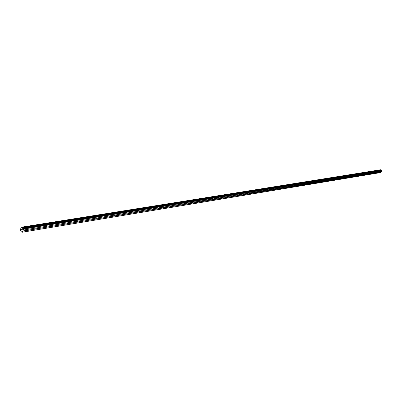 <?xml version="1.0" encoding="UTF-8"?>
<svg xmlns="http://www.w3.org/2000/svg" width="402" height="402" viewBox="0 0 402 402"><rect width="100%" height="100%" fill="white"/><g stroke="black" fill="none" stroke-linecap="round" stroke-linejoin="round"><path stroke-width="0.6" d="M24.572 230.753L25.241 229.753L24.763 230.798L22.874 231.029L22.221 232.24L21.638 231.13L20.256 230.647L20.1 230.075L21.396 227.23L21.803 227.135L22.808 228.562L23.818 228.738L22.874 231.029M35.607 228.929L36.265 227.944L35.793 228.979L24.919 230.693M46.336 227.16L46.989 226.185L46.516 227.205L35.944 228.874M56.772 225.437L57.421 224.477L56.948 225.482L46.662 227.105M66.933 223.758L67.657 222.798L67.104 223.808L57.094 225.381M76.822 222.125L77.455 221.19L76.988 222.175L67.245 223.708M86.45 220.537L87.078 219.613L86.616 220.582L77.124 222.075M95.832 218.989L96.45 218.075L95.993 219.035L86.747 220.487M104.972 217.477L105.585 216.577L105.128 217.527L96.118 218.939M113.887 216.01L114.49 215.12L114.037 216.055L105.254 217.432M122.575 214.573L123.178 213.698L122.726 214.618L114.158 215.964M131.052 213.176L131.645 212.306L131.198 213.221L122.841 214.527M139.323 211.809L139.911 210.955L139.464 211.854L131.313 213.13M147.398 210.477L147.981 209.628L147.534 210.522L139.574 211.769M155.323 209.201L155.855 208.337L155.413 209.221L147.645 210.437M162.976 207.904L163.549 207.075L163.106 207.95L155.519 209.135M170.498 206.663L171.061 205.844L170.624 206.708L163.212 207.864M177.89 205.477L178.453 204.633L177.97 205.492L170.724 206.623M185.026 204.266L185.629 203.457L185.146 204.306L178.066 205.412M192.045 203.105L192.593 202.317L192.166 203.151L185.247 204.231M198.91 201.975L199.452 201.191L199.03 202.015L192.262 203.07M205.628 200.864L206.166 200.09L205.744 200.91L199.121 201.94M212.196 199.779L212.728 199.015L212.311 199.824L205.829 200.829M218.628 198.719L219.155 197.96L218.738 198.759L212.397 199.749M224.964 197.709L225.442 196.93L225.03 197.724L218.824 198.683M231.125 196.694L231.597 195.92L231.19 196.704L225.11 197.648M237.155 195.699L237.627 194.935L237.22 195.709L231.271 196.633M243.069 194.719L243.532 193.965L243.13 194.734L237.301 195.638M248.858 193.764L249.32 193.015L248.913 193.774L243.205 194.663M254.531 192.829L254.989 192.086L254.587 192.839L248.989 193.704M260.089 191.91L260.541 191.176L260.144 191.92L254.662 192.769M265.541 191.01L265.988 190.282L265.596 191.02L260.22 191.854M270.883 190.131L271.36 189.402L270.938 190.141L265.667 190.955M276.084 189.231L276.596 188.543L276.174 189.272L271.008 190.071M281.264 188.417L281.732 187.704L281.315 188.422L276.244 189.206M286.309 187.583L286.772 186.875L286.355 187.593L281.38 188.357M291.214 186.734L291.716 186.066L291.304 186.774L286.42 187.528M296.073 185.935L296.54 185.272L296.158 185.975L291.37 186.709M300.882 185.176L301.329 184.488L300.922 185.186L296.224 185.91M305.52 184.377L306.007 183.724L305.6 184.412L300.987 185.121M310.113 183.619L310.595 182.97L310.198 183.654L305.661 184.352M314.625 182.87L315.103 182.232L314.706 182.91L310.254 183.593M319.057 182.141L319.51 181.508L319.138 182.176L314.766 182.85M323.414 181.423L323.856 180.794L323.489 181.458L319.193 182.116M327.69 180.714L328.158 180.091L327.766 180.754L323.545 181.397M331.896 180.021L332.353 179.403L331.972 180.056L327.821 180.694M340.414 178.086L340.162 178.704L340.414 178.086L336.484 178.729L336.102 179.377L332.022 180.001M340.539 178.061L344.529 177.413L344.152 178.046L340.213 178.649M348.006 177.362L348.433 176.764L348.077 177.398L344.202 177.991M351.906 176.754L352.308 176.131L351.936 176.759L348.127 177.342M355.7 176.126L356.102 175.508L355.735 176.131L351.986 176.704M359.398 175.483L359.815 174.9L359.468 175.518L355.78 176.076M363.076 174.875L363.488 174.297L363.142 174.91L359.514 175.463M366.689 174.277L367.101 173.704L366.755 174.312L363.187 174.855M370.247 173.689L370.654 173.121L370.312 173.724L366.8 174.257M380.895 171.448L380.654 172.016L380.895 171.448L377.609 171.986L377.257 172.579L377.503 172.006L374.172 172.548L373.815 173.146L370.358 173.674M22.221 232.24L380.744 172.558L381.9 170.755L381.588 170.448L23.401 228.436L381.593 170.448M381.181 170.513L380.563 169.76L21.844 227.145M21.567 229.854L21.703 229.557L21.517 229.864L21.989 230.245L21.517 229.864L21.673 229.532M21.974 230.18L22.11 229.889L21.974 230.18M22.11 229.889L21.989 230.245M21.854 229.125L22.311 229.547M380.588 171.981L377.302 172.523M377.197 172.543L373.855 173.096M340.087 178.669L336.152 179.317M381.217 171.945L22.899 231.15M381.202 171.88L380.694 171.966M373.749 173.111L374.151 172.548M374.061 172.569L370.669 173.126M370.559 173.141L367.116 173.709M367.006 173.724L363.503 174.297M363.388 174.317L359.83 174.9M359.715 174.92L356.102 175.513M355.986 175.533L352.308 176.136M352.187 176.156L348.449 176.769M348.328 176.79L344.529 177.413M344.082 178.011L344.403 177.433M336.027 179.337L336.464 178.729M336.353 178.749L332.353 179.408M332.228 179.428L328.153 180.096M328.022 180.116L323.881 180.794M323.746 180.82L319.53 181.508M319.394 181.533L315.103 182.237M314.967 182.257L310.595 182.975M310.455 182.995L306.007 183.724M305.862 183.749L301.329 184.493M301.183 184.518L296.57 185.272M296.42 185.297L291.716 186.071M291.566 186.096L286.772 186.88M286.621 186.905L281.737 187.704M281.581 187.729L276.601 188.548M276.44 188.573L271.365 189.407M271.199 189.432L266.023 190.282M265.858 190.307L260.581 191.171M260.411 191.201L255.024 192.086M254.853 192.111L249.361 193.015M249.18 193.04L243.577 193.96M243.396 193.99L237.672 194.93M237.487 194.96L231.642 195.92M231.457 195.95L225.487 196.925M225.296 196.96L219.201 197.96M219.005 197.99L212.779 199.01M212.578 199.045L206.216 200.085M206.01 200.121L199.508 201.186M199.297 201.221L192.648 202.312M192.432 202.347L185.634 203.462M185.417 203.497L178.463 204.638M178.237 204.673L171.121 205.839M170.89 205.879L163.609 207.07M163.378 207.11L155.921 208.331M155.68 208.372L148.047 209.623M147.8 209.663L139.981 210.944M139.73 210.985L131.72 212.301M131.464 212.341L123.253 213.688M122.987 213.733L114.57 215.11M114.299 215.155L105.671 216.572M105.389 216.618L96.535 218.07M96.249 218.115L87.164 219.603M86.872 219.653L77.546 221.18M77.244 221.231L67.667 222.803M67.36 222.854L57.521 224.467M57.205 224.517L47.094 226.175M46.768 226.225L36.376 227.934M36.039 227.984L25.351 229.738M25.009 229.793L23.311 230.075M380.885 172.523L22.427 232.185M381.865 170.604L23.818 228.738M381.9 170.755L23.879 229.009M381.568 171.332L23.401 230.05M381.508 171.347L381.001 171.433M21.231 230.798L20.648 230.894M21.743 227.185L21.442 227.236M380.593 169.765L21.849 227.145M380.8 169.9L22.165 227.401M380.82 169.956L22.195 227.502M380.875 170.187L22.296 227.924M380.89 170.207L22.316 227.964M380.915 170.322L22.361 228.175M380.935 170.353L22.391 228.225M23.065 228.522L22.808 228.562M381.644 170.458L23.472 228.457M21.246 230.813L20.613 230.919M380.563 169.76L21.803 227.135"/></g></svg>
